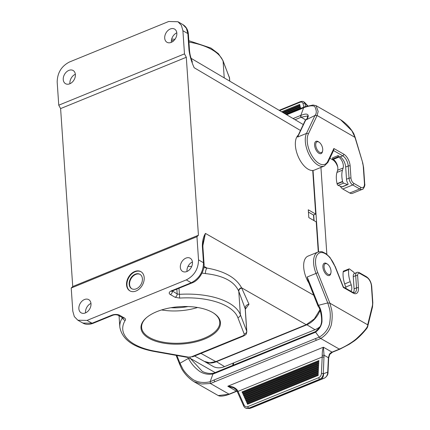 <?xml version="1.0" encoding="UTF-8"?>
<svg xmlns="http://www.w3.org/2000/svg" width="430" height="430" viewBox="0 0 430 430"><rect width="100%" height="100%" fill="white"/><g stroke="black" fill="none" stroke-linecap="round" stroke-linejoin="round"><path stroke-width="0.64" d="M353.422 292.647A8.299 4.225 67.8 0 0 354.1 288.863L353.267 276.678L355.696 275.689L356.524 287.874A8.299 4.225 -112.2 0 1 354.675 292.706L352.804 292.352A1.381 1 119.8 0 1 353.223 293.104A9.686 4.929 67.8 0 0 358.459 287.901L357.631 275.711A4.149 2.112 -112.2 0 1 359.872 273.48L366.854 277.474A6.918 3.521 -112.2 0 1 371.429 285.945L372.547 302.322A12.454 6.332 -112.2 0 1 372.278 306.117L367.682 324.8L329.896 303.193L327.757 302.93L318.453 305.316L318.27 306.176M214.291 373.181L212.984 373.987L213.801 373.116M247.658 403.877L247.132 403.308L318.211 374.293L318.157 375.417L247.546 404.238L247.658 403.877L318.173 375.094M247.546 404.238L247.132 403.308M242.547 392.483L242.02 391.918L318.893 360.539L318.84 361.662L242.434 392.848L242.547 392.483L318.85 361.34M242.434 392.848L242.02 391.918M243.165 394.477L242.751 393.547L318.797 362.506L318.738 363.624L243.165 394.477L243.278 394.111L318.754 363.302M243.278 394.111L242.746 393.547M244.009 395.74L243.477 395.17L318.7 364.468L318.641 365.591L243.896 396.1L244.009 395.74L318.657 365.269M243.896 396.1L243.477 395.17M244.74 397.368L244.208 396.799L318.603 366.435L318.544 367.559L244.627 397.728L244.74 397.368L318.56 367.236M244.627 397.728L244.208 396.799M245.471 398.992L244.939 398.427L318.506 368.397L318.447 369.52L245.358 399.357L245.471 398.992L318.463 369.198M245.358 399.357L244.939 398.427M246.202 400.62L245.67 400.05L318.41 370.364L318.35 371.488L246.089 400.986L246.202 400.62L318.367 371.165M246.089 400.986L245.67 400.056M246.933 402.249L246.401 401.679L318.308 372.326L318.254 373.45L246.82 402.609L246.933 402.249L318.27 373.127M246.82 402.609L246.401 401.679M339.657 349.257L332.46 352.197L329.751 354.401L328.681 357.889L328.015 372.321C328.101 374.654 326.87 376.605 324.317 378.169A1.381 0.704 -112.2 0 1 324.317 378.169A1.381 0.704 -112.2 0 1 324.306 378.174L320.624 379.556L319.759 379.206L248.825 408.161L249.717 408.489L252.157 407.624A1.381 0.704 -112.2 0 1 252.157 407.624L324.306 378.174C326.504 377.035 327.638 375.019 327.719 372.138L328.386 357.706L329.466 354.057M320.624 379.556L249.889 408.43M328.681 357.894A1.381 0.269 -177.4 0 0 328.386 357.706L324.037 355.218L323.317 373.627C323.064 376.304 321.882 378.163 319.759 379.206A1.381 0.704 -112.2 0 1 318.732 377.664C320.334 376.89 321.231 375.498 321.425 373.493L322.188 357.018L238.005 391.381L237.258 390.053C234.952 387.387 231.797 386.113 227.798 386.237L236.409 391.16A5.536 3.994 119.8 0 1 236.946 390.977M246.067 408.247L248.825 408.161A1.381 0.704 -112.2 0 1 247.793 406.619L318.732 377.664M329.342 354.315A5.536 3.994 119.8 0 1 332.019 352.132L323.403 347.209L324.037 355.218L322.215 355.373L322.188 357.018A1.381 0.269 -177.4 0 1 324.08 357.158M320.775 379.486C322.65 378.497 323.58 376.567 323.564 373.697L327.719 372.138A1.381 0.269 -177.4 0 1 328.015 372.321M249.717 408.495L246.358 408.355M234.237 388.231L233.947 388.064C235.876 389.44 236.822 390.316 236.785 390.693L237.548 392.198A1.381 0.629 -24 0 1 238.005 391.381L244.084 405.06C244.912 406.651 246.148 407.167 247.793 406.619M236.785 390.687A1.381 0.371 -29.3 0 1 237.258 390.053M233.947 388.064L227.798 386.237L323.403 347.209C322.629 349.042 322.231 351.762 322.215 355.373M315.421 338.62L213.957 380.034L214.871 381.711L320.742 338.496L319.291 337.185L315.421 338.62L316.335 340.297M229.808 394.095L229.072 394.154L210.458 383.512L210.103 381.754L212.984 373.987C208.233 374.761 203.884 373.955 199.945 371.574C191.941 365.747 190.028 360.684 188.313 358.437L190.339 358.394L215.129 372.573M213.957 380.034L210.103 381.754C203.653 383.2 197.977 382.485 193.065 379.604C188.496 376.207 185.11 372.719 182.906 369.139L179.971 363.253L188.313 358.437L187.905 357.411M308.659 282.521L307.192 277.001L317.781 272.706A17.985 9.148 -112.2 0 1 319.732 252.84A17.985 9.148 -112.2 0 1 334.965 266.396L343.333 287.45L353.223 293.104M307.192 277.001L318.453 305.316C320.221 307.541 322.188 312.583 321.984 321.758C321.371 325.999 319.221 329.455 315.539 332.127L314.996 332.438L315.539 332.127L319.291 337.185C324.655 333.814 328.079 329.38 329.563 323.892C330.476 318.254 330.519 313.368 329.681 309.229L327.757 302.93L316.018 273.399A19.371 9.852 67.8 0 1 317.947 252.066L308.025 256.119A19.371 9.852 67.8 0 0 308.848 282.999M350.842 291.234A6.918 3.521 67.8 0 0 351.219 284.81L350.187 281.661A19.371 9.852 -112.2 0 1 348.708 269.637L348.735 269.395A1.381 0.704 -112.2 0 1 349.036 268.89A1.381 0.704 -112.2 0 1 349.59 269.029L353.546 272.029A1.381 0.704 -112.2 0 1 354.341 273.534A5.536 2.817 67.8 0 0 353.267 276.678M366.854 277.474A1.381 1 119.8 0 0 366.441 276.726C369.44 278.828 371.192 282.021 371.708 286.305L372.821 302.677L372.52 306.902L367.999 325.273L367.682 324.8C368.075 326.725 365.151 330.568 356.276 338.883C351.568 342.764 345.93 346.177 339.356 349.138L339.566 348.778M343.242 286.885L343.333 287.45M308.439 281.967L317.985 305.945C318.883 307.676 319.657 307.273 321.113 314.615C321.796 318.861 321.785 322.005 321.086 324.043C320.861 325.956 318.952 328.493 315.357 331.659M317.781 272.706L329.896 303.193L331.605 309.552C332.444 313.803 332.363 318.829 331.369 324.639C329.799 330.31 326.262 334.932 320.742 338.496L339.356 349.138L332.019 352.132A1.381 0.704 -112.2 0 0 332.46 352.197M315.539 332.127L315.749 331.767M179.568 364.065L181.562 368.639C183.562 371.988 187.168 377.287 193.86 381.63L201.605 384.006L210.458 383.512L214.871 381.711M179.912 364.414L179.971 363.253L176.891 355.492M237.037 391.149L229.615 394.176L218.236 395.568L193.86 381.63M251.975 407.694L249.696 408.5M252.184 407.613A1.381 0.704 -112.2 0 1 252.173 407.618L324.317 378.169M346.085 288.508A6.918 3.521 67.8 0 0 345.704 287.057L344.677 283.908A19.371 9.852 -112.2 0 1 343.194 271.884L343.221 271.647A1.381 0.704 -112.2 0 1 343.522 271.142L349.036 268.89M312.728 170.474L315.701 214.102L308.283 209.797L308.815 217.601L316.233 221.907L318.281 251.942M313.696 295.195L205.411 233.404L205.201 233.855A2.768 2.161 24.9 0 1 205.303 234.006L203.594 240.692C203.121 241.746 202.885 243.805 202.895 246.863A2.768 1.301 176.1 0 0 202.353 246.159L203.481 262.741C203.304 271.943 199.219 278.618 191.232 282.763L186.292 279.892C194.269 275.738 198.348 269.062 198.531 259.865L196.951 236.704L198.429 235.226L186.298 57.276L184.486 53.879L182.906 30.723L181.412 25.359L177.961 21.742L168.673 21.5L69.418 62.017C61.442 66.172 57.362 72.847 57.179 82.044L58.754 105.2L60.603 108.586L72.734 286.531L71.219 288.025L72.799 311.186L74.325 316.604L77.846 320.221L87.032 320.409L92.063 323.242L82.877 323.059L77.857 320.226M182.906 30.723L187.862 33.599A2.768 1.301 -3.9 0 1 188.404 34.309C188.06 29.923 186.233 26.692 182.917 24.617L186.362 28.213L187.862 33.599L188.99 50.181C189.743 55.717 191.35 61.307 193.822 66.946L194.118 67.693L300.468 130.478M314.088 220.66L313.696 214.925M315.701 214.102L313.497 215.005L308.444 212.114M313.497 215.005L313.873 220.536M186.851 271.518A7.611 5.493 -60.2 0 0 192.21 264.955A7.611 5.493 -60.2 0 0 190.178 258.215A7.611 5.493 -60.2 0 0 181.627 262.085A7.611 5.493 -60.2 0 0 182.616 271.421A7.611 5.493 -60.2 0 0 186.851 271.518M187.012 271.454A7.611 5.493 119.8 0 1 192.425 261.983M85.393 312.933A7.611 5.493 -60.2 0 0 90.746 306.37A7.611 5.493 -60.2 0 0 88.714 299.629A7.611 5.493 -60.2 0 0 80.168 303.499A7.611 5.493 -60.2 0 0 81.157 312.836A7.611 5.493 -60.2 0 0 85.393 312.933M85.554 312.868A7.611 5.493 119.8 0 1 90.966 303.397M140.115 274.415A8.299 5.993 -60.2 0 0 131.005 278.758A8.299 5.993 -60.2 0 0 131.881 288.815M136.288 288.81A8.299 5.993 -60.2 0 0 142.131 281.645A8.299 5.993 -60.2 0 0 139.911 274.292A8.299 5.993 -60.2 0 0 130.586 278.522A8.299 5.993 -60.2 0 0 131.666 288.702A8.299 5.993 -60.2 0 0 136.288 288.81M141.072 271.771A11.067 7.987 -60.2 0 0 128.855 277.527A11.067 7.987 -60.2 0 0 130.091 290.981M136.036 291.008A11.067 7.987 119.8 0 1 129.876 290.868A11.067 7.987 119.8 0 1 128.441 277.291A11.067 7.987 119.8 0 1 140.868 271.647A11.067 7.987 119.8 0 1 143.835 281.451A11.067 7.987 119.8 0 1 136.036 291.008M69.767 83.796A7.611 5.493 -60.2 0 0 75.126 77.228A7.611 5.493 -60.2 0 0 73.095 70.488A7.611 5.493 -60.2 0 0 64.548 74.363A7.611 5.493 -60.2 0 0 65.532 83.694A7.611 5.493 -60.2 0 0 69.767 83.796M69.929 83.726A7.611 5.493 119.8 0 1 75.347 74.261M171.231 42.382A7.611 5.493 -60.2 0 0 176.59 35.814A7.611 5.493 -60.2 0 0 174.553 29.073A7.611 5.493 -60.2 0 0 166.007 32.949A7.611 5.493 -60.2 0 0 166.996 42.28A7.611 5.493 -60.2 0 0 171.231 42.382M171.393 42.312A7.611 5.493 119.8 0 1 176.805 32.841M191.656 60.023L192.361 62.038M188.99 50.181A2.768 1.301 -3.9 0 1 189.533 50.885C190.065 55.362 190.463 56.459 192.377 62.081L192.377 62.081M58.754 105.2L184.486 53.879M186.298 57.276L60.603 108.586M198.429 235.226L72.734 286.531M200.982 353.406L215.806 361.614L209.775 362.802L204.384 361.42M196.951 236.704L71.219 288.025M186.292 279.892L87.032 320.409M148.979 338.302A39.818 18.689 176.1 0 0 203.788 339.367A39.818 18.689 176.1 0 0 213.694 313.137A39.818 18.689 176.1 0 0 146.393 317.727A39.818 18.689 176.1 0 0 148.979 338.302M215.806 361.614L306.235 324.698L241.579 287.804L248.986 304.22L245.299 309.245M179.004 288.234L179.423 294.346A60.877 28.573 -3.9 0 1 240.375 314.706L246.723 331.143A6.918 3.246 -3.9 0 1 246.825 331.605L245.277 308.901L238.666 291.056C234.264 281.354 223.197 275.528 205.465 273.587L202.041 273.072M205.465 273.587A4.149 1.709 99.6 0 1 206.997 268.067C224.664 271.217 236.188 277.796 241.579 287.804A3.182 2.784 157.4 0 0 238.666 291.056M202.858 245.697L205.303 234.006M319.936 309.724L314.335 318.877L306.235 324.698M213.393 312.949A39.157 18.377 -3.9 0 1 219.741 322.097A39.157 18.377 -3.9 0 1 193.672 341.436A39.157 18.377 -3.9 0 1 149.468 337.502A39.157 18.377 -3.9 0 1 141.615 327.423A39.157 18.377 -3.9 0 1 146.668 317.496M161.61 309.944A39.157 18.377 176.1 0 0 197.558 307.493M170.973 307.708A32.513 15.26 176.1 0 0 187.98 306.552M320.124 310.299A20.753 14.98 119.8 0 1 306.568 324.892L216.139 361.802A20.753 14.98 119.8 0 1 204.589 361.539A20.753 14.98 119.8 0 1 204.427 361.442M204.589 361.539L213.006 366.349A20.753 14.98 -60.2 0 0 224.557 366.618L314.991 329.708A20.753 14.98 -60.2 0 0 319.812 326.902M313.045 170.441L318.592 251.846M326.854 254.313L320.93 167.421M322.624 150.871L322.446 151.666A6.643 3.376 -112.2 0 1 321.086 153.607A6.643 3.376 -112.2 0 1 315.448 148.737A6.643 3.376 -112.2 0 1 316.066 141.309A6.643 3.376 -112.2 0 1 318.173 141.61A6.643 3.376 -112.2 0 1 318.399 141.744L319.082 142.19A5.81 2.956 67.8 0 0 318.888 142.072A5.81 2.956 67.8 0 0 315.727 144.593A5.81 2.956 67.8 0 0 318.738 151.682A5.81 2.956 67.8 0 0 322.624 150.871A5.81 2.956 67.8 0 0 319.082 142.19M330.933 272.754L330.756 273.55A6.643 3.376 -112.2 0 1 329.391 275.49A6.643 3.376 -112.2 0 1 323.758 270.62A6.643 3.376 -112.2 0 1 324.376 263.192A6.643 3.376 -112.2 0 1 326.483 263.493A6.643 3.376 -112.2 0 1 326.709 263.628L327.391 264.074A5.81 2.956 67.8 0 0 327.198 263.955A5.81 2.956 67.8 0 0 324.037 266.471A5.81 2.956 67.8 0 0 327.047 273.566A5.81 2.956 67.8 0 0 330.933 272.754A5.81 2.956 67.8 0 0 327.391 264.074M337.754 167.141A8.299 4.225 67.8 0 0 332.804 159.879L329.901 158.219M355.207 137.503L317.103 115.493L314.975 115.477L305.321 120.228L297.979 135.746M295.082 119.717L301.129 117.25L300.215 115.627L300.769 115.493L301.129 117.25L305.698 119.868M281.607 111.762L299.683 104.388L299.866 105.183L282.483 112.278M299.861 105.156L282.451 112.262M284.671 113.574L300.333 107.177L300.522 107.973L285.541 114.09M300.511 107.946L285.515 114.068M283.139 112.665L300.006 105.78L300.194 106.581L284.015 113.181M300.188 106.554L283.983 113.165M305.601 106.5L304.897 103.42L303.999 101.964C303.274 101.281 302.032 101.195 300.269 101.7A1.381 0.704 67.8 0 0 299.957 102.302L279.629 110.596M304.435 102.286L307.342 105.995M286.719 114.783L299.796 109.446L300.543 108.72M304.37 106.898L300.183 108.634M340.313 186.206A5.536 2.817 -112.2 0 0 342.78 189.006L349.762 193A8.299 4.225 -112.2 0 0 352.401 193.376L362.329 189.324C362.705 190.216 365.505 185.663 364.726 183.922L363.608 167.544L362.732 162.825L354.884 137.1L351.885 130.758L340.485 119.626L316.114 105.689L313.067 105.017L304.37 106.887L303.65 107.726L300.769 115.493C311.562 110.816 308.106 119.293 305.805 119.814L297.651 137.03L298.103 135.471M299.796 109.446L303.65 107.726C309.106 105.71 312.798 105.291 314.738 106.473C316.695 110.451 316.776 113.45 314.975 115.477L306.477 133.429A1.381 1.08 25.3 0 1 308.326 134.031A17.985 9.148 67.8 0 0 313.255 157.831A17.985 9.148 67.8 0 0 327.8 161.304L333.863 148.5L343.753 154.16A9.686 4.929 -112.2 0 1 350.149 166.018L350.982 178.208A4.149 2.112 67.8 0 0 353.723 183.287L360.706 187.281A6.918 3.521 67.8 0 0 364.446 183.567L363.334 167.189A12.454 6.332 67.8 0 0 362.506 162.771M297.651 137.03L306.477 133.429A19.371 9.852 -112.2 0 0 309.638 155.628A19.371 9.852 -112.2 0 0 324.279 166.05L314.357 170.103A19.371 9.852 -112.2 0 1 298.576 157.418A19.371 9.852 -112.2 0 1 298.264 135.133M324.279 166.05L327.95 162.346L333.836 149.909L333.863 148.5M345.682 167.028A8.299 4.225 -112.2 0 0 340.194 156.864L338.028 155.622L338.109 156.789L332.594 159.041L333.255 159.417A6.918 3.521 -112.2 0 1 337.62 170.237L336.959 172.425A19.371 9.852 67.8 0 0 337.066 183.664L337.136 183.954A1.381 0.704 67.8 0 0 338.109 185.368L341.963 186.83A1.381 0.704 67.8 0 0 342.291 186.84L347.805 184.588A1.381 0.704 67.8 0 0 348.117 183.895A5.536 2.817 -112.2 0 1 346.51 179.219L345.682 167.028L348.219 165.991A1.381 0.65 -3.9 0 1 350.149 166.018M332.594 159.041L332.514 157.875L338.028 155.622M338.109 156.789L338.77 157.165A6.918 3.521 -112.2 0 1 343.135 167.99L342.473 170.173A19.371 9.852 67.8 0 0 342.581 181.412L342.651 181.707A1.381 0.704 67.8 0 0 343.624 183.121L347.478 184.577A1.381 0.704 67.8 0 0 347.805 184.588M354.1 288.863L356.524 287.874A1.381 0.65 -3.9 0 1 358.459 287.901M233.173 365.21L233.56 363.619A1.381 0.978 -166.2 0 0 233.436 362.995M232.689 365.409L233.264 363.065M213.538 373.853L314.996 332.438M323.564 373.697L323.317 373.627A1.381 0.269 -177.4 0 0 321.425 373.493M237.548 392.198L243.622 405.877A1.381 0.629 -24 0 1 244.084 405.06M317.947 252.066C320.597 251.545 322.145 251.507 322.591 251.953L326.139 253.77L329.987 257.446L334.965 266.396M354.336 273.523L356.927 272.464A5.536 2.817 67.8 0 0 355.696 275.689A1.381 0.65 -3.9 0 1 357.631 275.711M372.52 306.902A1.381 0.978 -166.2 0 0 372.278 306.117M372.821 302.682A1.381 0.65 176.1 0 0 372.547 302.322M371.708 286.305A1.381 0.65 176.1 0 0 371.429 285.945M366.441 276.726L359.458 272.733A1.381 1 119.8 0 1 359.872 273.48M189.942 357.405L190.339 358.394L202.293 371.391C206.088 373.294 209.953 373.863 213.887 373.1M229.072 394.154L236.409 391.16A1.381 0.704 -112.2 0 0 236.849 391.225M344.677 283.908L350.187 281.661M345.704 287.057L351.219 284.81M343.194 271.884L348.708 269.637M343.221 271.647L348.735 269.395M205.201 233.855C203.325 236.973 202.374 241.074 202.353 246.159M202.895 246.863L204.024 263.445A2.768 1.301 -3.9 0 0 203.481 262.741L198.526 259.865M224.229 77.889L223.095 61.194A60.877 28.573 176.1 0 0 188.937 42.081M173.822 40.64A60.877 28.573 176.1 0 0 171.387 40.592M229.674 81.103L229.437 77.626L223.095 61.194A2.768 2.419 -21.1 0 0 222.955 60.566L218.44 53.734L210.931 48.063L188.84 40.7M229.749 81.146L229.539 78.088A6.918 3.246 176.1 0 0 229.437 77.626A2.768 2.419 -21.1 0 0 229.287 76.97M112.767 315.276A2.768 1.408 -112.2 0 1 111.87 315.158L92.063 323.242A2.768 1.408 67.8 0 0 92.955 323.36M246.825 331.605C246.197 334.701 246.621 334.072 243.461 336.067L192.887 356.707L187.039 357.292L154.558 351.525C133.579 347.666 121.996 339.501 119.819 327.047A60.877 28.573 -3.9 0 1 122.394 317.695M187.039 357.292A2.768 1.145 -79.9 0 0 187.69 357.007A4.149 1.946 176.1 0 0 192.006 356.583L242.584 335.943A4.149 1.946 176.1 0 0 244.17 333.954L237.822 317.517A58.109 27.273 176.1 0 0 179.638 298.081L175.128 297.286L170.339 294.55A5.536 2.596 -3.9 0 1 171.425 290.847L191.232 282.763A2.768 1.408 -112.2 0 0 192.129 282.881M154.558 351.525A2.768 1.145 -79.9 0 0 155.208 351.24L187.69 357.007M122.469 317.738A2.768 2.311 32.2 0 0 125.264 320.28A58.109 27.273 176.1 0 0 155.208 351.24M122.905 317.985L122.856 317.958A2.768 2 -60.2 0 0 124.394 317.996A5.536 2.596 -3.9 0 1 125.264 320.28M122.856 317.958L118.067 315.222A2.768 2 -60.2 0 0 119.61 315.26L124.394 317.996M111.87 315.158A5.536 2.596 -3.9 0 1 119.61 315.26M192.898 356.701A2.768 1.408 -112.2 0 1 192.006 356.583M187.985 266.444L191.673 266.53M203.804 267.578L206.997 268.067L203.971 266.342M241.708 288.121A3.182 2.79 -21.3 0 0 238.784 291.357L240.375 314.706A2.768 2.419 158.9 0 1 237.822 317.517M244.17 333.954A2.768 2.419 158.9 0 0 246.723 331.143L245.175 308.45A4.149 3.639 158.7 0 1 248.986 304.22M172.36 290.949L177.165 293.948L179.423 294.346L179.638 298.081M175.128 297.286A2.768 2 119.8 0 0 177.165 293.948L176.838 289.121M172.14 291.046A2.768 1.301 176.1 0 0 172.382 291.212A2.768 2 119.8 0 1 170.339 294.55M204.024 263.445C204.879 270.045 199.461 280.247 192.113 282.886L172.306 290.97A2.768 1.408 -112.2 0 1 171.425 290.847M243.477 336.061A2.768 1.408 -112.2 0 1 242.584 335.943M314.991 329.708L306.547 324.569M224.557 366.618L216.113 361.485M332.804 159.879L333.524 159.584M327.95 162.341A1.381 1.08 -154.7 0 0 327.8 161.304M364.726 183.922A1.381 0.65 176.1 0 0 364.446 183.567M363.608 167.544A1.381 0.65 176.1 0 0 363.334 167.189M300.215 115.627L293.083 118.54M303.849 107.113L303.021 103.49C302.596 102.136 301.575 101.738 299.957 102.302M303.021 103.49A1.381 0.968 167.1 0 1 304.897 103.42L305.149 103.608M306.122 119.674L307.235 118.314L307.67 115.917L301.129 117.25M316.114 105.689L318.152 111.467L317.103 115.493L308.326 134.031M349.762 193L359.69 188.953A1.381 1 -60.2 0 0 360.706 187.281M362.329 189.324A8.299 4.225 -112.2 0 1 359.69 188.953L352.707 184.959A1.381 1 -60.2 0 0 353.723 183.287M342.78 189.006L352.707 184.959A5.536 2.817 -112.2 0 1 349.047 178.181A1.381 0.65 -3.9 0 1 350.982 178.208M346.51 179.219L349.047 178.181L348.219 165.991A8.299 4.225 67.8 0 0 342.731 155.827A1.381 1 -60.2 0 0 343.753 154.16M340.194 156.864L342.731 155.827L333.524 150.565M342.473 170.173L336.959 172.425M343.135 167.99L337.62 170.237M342.581 181.412L337.066 183.664M342.651 181.707L337.136 183.954M343.624 183.121L338.109 185.368M347.478 184.577L341.963 186.83M338.77 157.165L333.255 159.417M233.56 363.619L233.716 362.882M213.823 373.106L315.281 331.697M243.622 405.877C244.235 407.167 245.046 407.952 246.067 408.242L246.675 408.468M356.927 272.464C357.196 272.136 358.039 272.222 359.458 272.733M343.371 287.02L335.147 266.337M352.804 292.352L343.339 286.939M339.721 349.251L349.149 344.349L354.374 340.877C356.981 338.99 359.996 336.174 363.42 332.433C367.553 327.628 367.532 327.698 367.994 325.209M229.599 394.197C224.095 396.17 220.31 396.627 218.236 395.568M179.563 364.054L176.101 355.352M191.108 58.335L303.274 124.555M188.404 34.309L189.533 50.885M222.955 60.566L229.539 78.088M175.01 39.237L171.661 39.141M177.977 21.747L182.927 24.623M194.607 356.008L204.422 361.442M118.067 315.222C116.315 314.604 114.547 314.62 112.751 315.281L92.944 323.365C88.983 324.79 85.629 324.688 82.877 323.059M119.819 327.047L119.051 315.781M245.277 308.901L245.433 308.09L245.17 308.353M172.306 290.97L171.591 291.373L171.823 290.497M362.732 162.825L355.191 137.444M300.269 101.7L279.156 110.317M303.999 101.964L304.585 102.399M300.102 108.656L286.058 114.391M340.485 119.626C347.365 124.076 351.493 129.667 353.847 133.768L355.196 137.509M304.752 102.539L307.81 105.866"/></g></svg>
